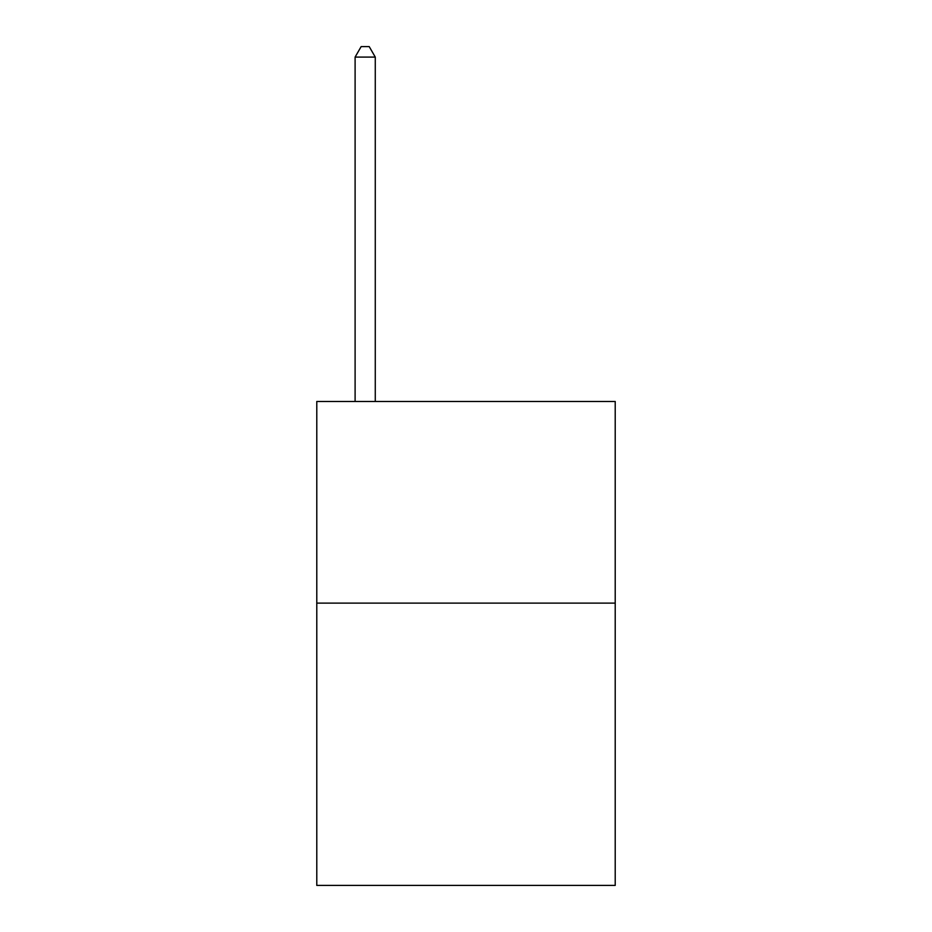 <?xml version="1.0" encoding="UTF-8"?>
<svg xmlns="http://www.w3.org/2000/svg" width="932" height="932" viewBox="0 0 932 932"><rect width="100%" height="100%" fill="white"/><g stroke="black" fill="none" stroke-linecap="round" stroke-linejoin="round"><path stroke-width="1.4" d="M615.213 603.109L615.213 885.4L316.787 885.4L316.787 401.482L615.213 401.482L615.213 603.109L316.787 603.109M375.27 401.482L375.27 57.085L355.104 57.085L355.104 401.482M355.104 57.085L361.15 46.6L369.212 46.6L375.27 57.085"/></g></svg>
